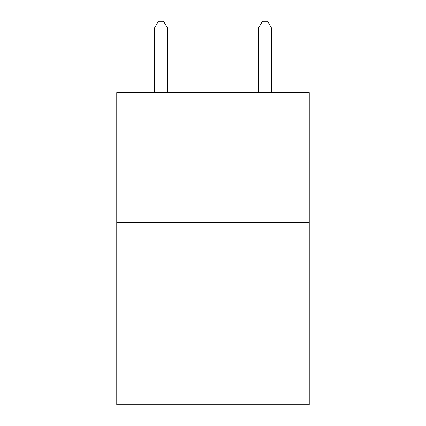 <?xml version="1.0" encoding="UTF-8"?>
<svg xmlns="http://www.w3.org/2000/svg" width="426" height="426" viewBox="0 0 426 426"><rect width="100%" height="100%" fill="white"/><g stroke="black" fill="none" stroke-linecap="round" stroke-linejoin="round"><path stroke-width="0.64" d="M309.239 222.622L309.239 404.7L116.761 404.7L116.761 92.57L309.239 92.57L309.239 222.622L116.761 222.622M167.482 92.57L167.482 28.063L154.473 28.063L154.473 92.57M154.473 28.063L158.376 21.3L163.579 21.3L167.482 28.063M271.527 92.57L271.527 28.063L258.518 28.063L258.518 92.57M258.518 28.063L262.421 21.3L267.624 21.3L271.527 28.063"/></g></svg>

